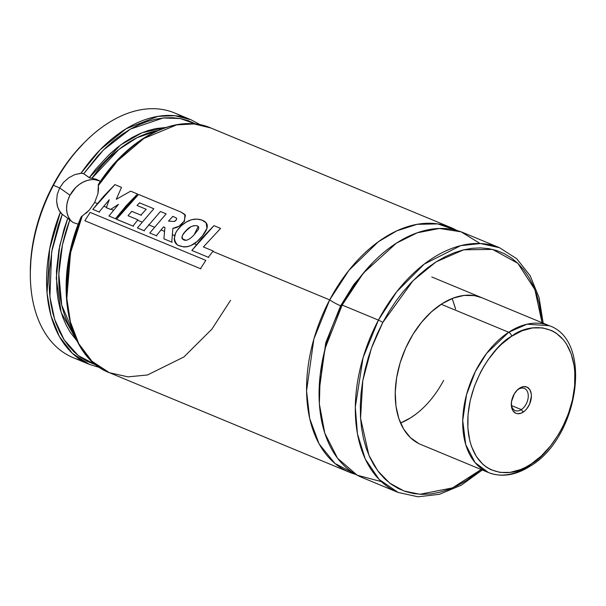 <?xml version="1.0" encoding="UTF-8"?>
<svg xmlns="http://www.w3.org/2000/svg" width="606" height="606" viewBox="0 0 606 606"><rect width="100%" height="100%" fill="white"/><g stroke="black" fill="none" stroke-linecap="round" stroke-linejoin="round"><path stroke-width="0.91" d="M355.775 474.422L334.913 463.431L319.12 443.933L309.711 418.625L306.553 390.908L313.855 339.072L329.672 299.887A8.832 0.977 -152.1 0 0 340.617 305.81L325.74 342.769L319.051 391.696L325.74 342.769L340.617 305.81A8.832 0.977 27.9 0 1 329.672 299.887L348.904 270.344L378.326 241.771L396.847 230.825L417.079 224.334L437.691 223.894L456.939 230.507A132.449 85.113 -67.5 0 0 450.849 227.53A132.449 85.113 -67.5 0 0 329.672 299.887L212.85 251.437L329.672 299.887A132.449 85.113 -67.5 0 0 349.367 472.218A132.449 85.113 -67.5 0 0 355.775 474.422M372.44 262.966L353.768 284.578L340.617 305.81L353.768 284.578L372.44 262.966M100.369 181.436A24.725 18.741 -54.6 0 0 70.016 195.246L59.683 187.921L63.675 182.217L68.895 177.679L74.864 174.604L81.78 173.157L83.711 173.74L89.756 177.937L96.218 179.209L100.429 181.353L96.218 179.209L89.249 177.672L120.556 145.008L141.978 132.767L165.855 127.457L155.765 128.601L147.985 130.593L140.153 133.532L132.335 137.395L124.586 142.152L116.981 147.766L109.588 154.182L95.657 169.195L89.249 177.672L83.711 173.74L103.467 149.962L130.449 129.078L163.226 117.981L180.209 118.556L196.253 124.132L188.004 120.564L180.436 118.602L172.528 117.7L164.355 117.875L155.992 119.109L147.493 121.412L138.948 124.745L130.426 129.093L121.988 134.411L113.723 140.66L105.694 147.781L97.975 155.719L83.711 173.74L81.083 173.157A132.449 85.113 -67.5 0 1 190.867 119.7L174.702 115.708L157.931 116.36L126.131 128.752L100.157 149.75L81.083 173.157L74.864 174.604L68.895 177.679L63.675 182.217L59.683 187.921L53.434 185.322L52.813 185.618A128.919 82.84 112.5 0 0 30.3 272.518A128.919 82.84 112.5 0 0 30.308 273.556M98.286 184.974L98.498 189.564L97.907 193.799L94.688 202.434L89.218 210.221L82.242 215.986A132.449 85.113 112.5 0 0 109.383 372.69L91.968 361.259L78.757 343.708L70.432 322.006L66.827 298.41L70.523 252.914L82.242 215.986L81.136 216.986L81.924 216.183M120.723 157.454L113.034 165.726L98.733 184.292M81.53 360.373A132.449 85.113 -67.5 0 1 30.308 274.601A132.449 85.113 -67.5 0 1 53.434 185.322A132.449 85.113 112.5 0 0 73.137 357.654L89.385 364.395A132.449 85.113 -67.5 0 1 60.305 212.403L57.668 207.123L56.6 200.919L57.267 194.329L59.683 187.921L70.016 195.246A24.725 18.741 -54.6 0 0 72.409 222.061M67.91 218.342L69.766 220.008L62.463 244.824L58.843 274.01L61.729 305.121L73.606 333.103A118.678 76.258 112.5 0 1 69.766 220.008L67.774 218.243L64.153 228.697L58.911 249.877L56.464 270.814L56.896 290.789L58.184 300.205L60.183 309.128L62.865 317.491L66.221 325.217L70.213 332.247L77.197 341.216L61.161 312.514L56.29 278.305L59.729 245.695L67.774 218.243L62.229 214.312L67.774 218.243M157.575 130.646A118.678 76.258 112.5 0 0 91.801 178.391L118.897 149.432L137.062 137.691L157.575 130.646M98.286 184.898L98.331 185.587L117.337 161.007L143.774 138.524L176.641 124.881L194.071 123.942L210.865 127.995A132.449 85.113 112.5 0 0 98.331 185.587L97.907 193.799L94.688 202.434L97.407 203.563L94.688 202.434L89.218 210.221L85.87 213.426M196.458 244.642L194.253 243.726L196.458 244.642M185.921 240.271L182.247 238.749L185.921 240.271M174.672 235.605L172.278 234.613L174.672 235.605M164.521 231.394L160.961 229.924L164.521 231.394M154.356 227.182L148.614 224.796L154.356 227.182M142.001 222.054L137.554 220.213L142.001 222.054M121.132 213.403L120.033 212.941L121.132 213.403M113.496 210.237L110.974 209.184L113.496 210.237M106.444 207.313L103.724 206.184L106.444 207.313M480.103 243.521L461.143 231.856L439.418 228.47L417.208 232.81L396.445 243.12L363.342 273.132L342.17 305.076A132.449 85.113 112.5 0 0 361.865 477.407L398.112 492.436A132.449 85.113 -67.5 0 1 378.417 320.104L342.17 305.076L378.417 320.104L363.085 357.638L355.298 407.118L357.449 433.926L365.274 459.053L379.121 479.452L398.112 492.436L418.026 496.799L439.471 494.299L461.264 485.179L482.3 469.998M341.579 306.197A8.832 0.977 27.9 0 1 340.617 305.81A8.832 0.977 -152.1 0 0 341.579 306.197M481.164 469.521L452.53 487.891L419.958 494.276L404.081 491.034L389.749 483.141L377.833 470.938L368.902 455.265L360.562 418.14L362.797 380.606L371.433 348.162L382.795 322.475A3.53 0.394 -152.1 0 0 378.417 320.104A3.53 0.394 27.9 0 1 382.795 322.475L388.999 311.613L395.809 301.318L403.149 291.698L410.951 282.85L419.147 274.844L427.654 267.769L436.388 261.686L445.266 256.656L454.205 252.732L463.113 249.952L471.907 248.331L480.505 247.899L488.822 248.649L496.776 250.581L504.298 253.672L511.305 257.898L517.736 263.209L523.531 269.564L528.629 276.897L532.977 285.138L536.545 294.198L539.295 304.007L542.052 322.71L534.901 289.668L517.857 263.322L492.595 249.407L463.673 249.816L436.1 261.868L413.042 280.692L382.795 322.475L377.25 333.808L372.417 345.503L368.342 357.442L365.07 369.508L362.63 381.598L361.04 393.582L360.32 405.353L360.479 416.792L361.517 427.791L363.418 438.244L366.16 448.054L369.728 457.121L374.084 465.363L379.174 472.688L384.969 479.043L391.4 484.361L398.407 488.58L405.929 491.671L413.883 493.602L422.2 494.36L430.798 493.92L439.592 492.307L448.501 489.519L457.439 485.595L466.317 480.566L481.164 469.521M431.798 276.987L549.294 325.71C593.357 340.792 578.647 437.638 530.485 465.969A3.53 1.97 -123.2 0 0 531.053 464.052C516.009 476.695 476.49 481.437 468.589 434.616C462.12 386.855 495.822 343.776 511.638 336.262L522.122 330.77L532.568 327.937L542.59 327.884L551.793 330.611L555.975 332.982L563.307 339.648L566.383 343.867L571.2 353.896L574.109 365.698L574.806 372.122L574.655 385.727L572.458 399.884L568.292 414.049L562.323 427.685L558.732 434.138L550.506 446.001L541.166 456.098L531.053 464.052L525.834 467.12L520.577 469.544L510.123 472.377L500.109 472.43L490.905 469.703L486.724 467.332L482.868 464.31L476.316 456.447L471.491 446.417L469.794 440.713L467.893 428.192L468.044 414.587L470.241 400.43L474.407 386.264L480.376 372.629L483.967 366.175L487.913 360.055L496.746 349.018L501.533 344.216L511.638 336.262C526.682 323.619 566.209 318.877 574.109 365.698C580.578 413.459 546.877 456.538 531.053 464.052A3.53 1.97 56.8 0 1 530.492 465.961A3.53 1.97 56.8 0 1 529.008 465.984A79.469 51.063 -67.5 0 1 488.406 472.528A79.469 51.063 -67.5 0 1 463.779 407.997A79.469 51.063 -67.5 0 1 508.692 332.255A3.53 1.97 56.8 0 1 511.638 336.262A3.53 1.97 -123.2 0 0 508.692 332.255A79.469 51.063 -67.5 0 1 549.294 325.71L527.015 324.202L508.692 332.255L441.198 304.265L508.692 332.255L486.626 353.336L475.377 371.47L466.537 394.665L462.726 420.519L465.734 444.637L475.112 462.651L488.406 472.528L420.905 444.539A79.469 51.063 -67.5 0 1 409.088 341.14A79.469 51.063 -67.5 0 1 481.8 297.72M455.311 307.946L452.174 298.508L455.568 309.015M415.966 414.11L410.58 417.852L400.536 423.011A79.469 51.063 112.5 0 0 443.622 380.386M481.853 297.743L474.453 295.63L464.022 295.433L453.114 298.144L442.13 303.667L431.502 311.772L421.64 322.165L412.913 334.436L405.672 348.124L400.18 362.691L396.657 377.583L395.241 392.226L395.976 406.058L398.839 418.549L403.717 429.215L410.429 437.653L418.716 443.531M381.356 481.626L357.192 475.202L337.55 458.25L324.778 433.161L319.362 403.952L320.21 374.516L325.437 347.541L342.17 305.076A132.449 85.113 112.5 0 1 463.348 232.712L499.594 247.748L480.543 243.544L460.719 245.65L424.238 264.102L396.672 291.812L378.417 320.104A132.449 85.113 -67.5 0 1 499.594 247.748L516.751 258.754L530.136 275.7L539.075 297.569L543.196 323.18M230.56 300.326L211.858 329.187L183.891 356.972L147.5 374.97L127.995 376.871L109.383 372.69L349.367 472.218M66.554 286.911L67.054 275.594L68.364 264.049L70.463 252.384L73.334 240.696L81.302 217.66L71 249.93L66.554 289.115M73.296 222.553L69.766 220.008L73.296 222.553L77.295 223.925L73.296 222.553M78.326 224.076L77.295 223.925L78.326 224.076M200.457 124.828L190.867 119.7L174.619 112.966A132.449 85.113 112.5 0 0 53.434 185.322L59.683 187.921L57.267 194.329L56.6 200.919L57.244 205.631L58.805 209.903L62.229 214.312L51.684 251.702L49.904 296.743L54.669 319.491L64.145 339.86L78.318 355.639L96.324 365.077L87.006 361.274L80.333 357.161L74.19 352.071L68.622 346.034L63.675 339.118L59.396 331.368L55.82 322.862L52.98 313.666L50.896 303.864L49.586 293.531L49.063 282.76L49.328 271.647L52.222 248.771L58.168 225.682L62.229 214.312L60.305 212.403L49.654 248.937L47.048 293.145L50.995 315.817L59.411 336.595L72.409 353.389L89.385 364.395L99.785 367.569M85.582 141.327L84.105 142.796A128.919 82.84 112.5 0 0 52.813 185.618L53.434 185.322A132.449 85.113 -67.5 0 1 85.582 141.327A132.449 85.113 -67.5 0 1 182.467 116.988M84.196 142.698L73.174 154.848L65.827 164.468L59.024 174.755L52.813 185.618L47.268 196.958L42.435 208.646L38.367 220.584L35.095 232.659L32.648 244.741L31.065 256.724L30.3 272.647M82.636 215.744L81.477 216.547M91.445 179.664L87.355 180.421L83.272 182.02L79.356 184.406L75.75 187.489L70.016 195.246L68.107 199.624L66.948 204.108L66.577 208.532L67.016 212.729L68.236 216.531L70.198 219.789M99.013 180.793L95.377 179.793M93.203 209.608L92.809 209.373L103.376 196.579L114.882 184.618L121.495 187.368L116.261 199.321L130.661 191.163L116.261 199.321L121.495 187.368L114.882 184.618L92.809 209.373L99.111 211.986L109.247 199.73L106.33 207.638L110.625 209.418L118.496 204.343L108.936 215.994L115.481 218.705L137.479 193.996L130.661 191.163L137.479 193.996L126.01 205.934L115.481 218.705L115.875 218.94M106.709 207.903L110.625 209.418L118.496 204.343L108.936 215.994L115.481 218.705M109.33 216.221L108.936 215.994M99.505 212.214L99.111 211.986L109.247 199.73L106.33 207.638M92.809 209.373L99.111 211.986M173.187 216.683L172.854 216.342L168.506 221.129L174.399 221.478C176.558 220.183 177.119 218.978 176.073 217.872L172.854 216.342L176.073 217.872L176.717 218.607L176.369 219.728L174.399 221.478L168.506 221.129L172.854 216.342M176.407 218.221L176.073 217.872L176.467 218.183M184.421 221.576L184.944 214.501L181.126 212.13L138.562 194.443L116.526 219.243L132.987 226.068L137.888 219.804L128.025 215.713L137.888 219.804L132.987 226.068L133.373 226.303M116.92 219.47L132.987 226.068M132.123 211.63L131.76 211.335L128.025 215.713L131.76 211.335L140.88 215.122L146.205 209.282L137.009 205.472L146.205 209.282L140.88 215.122L141.243 215.41M139.872 203.169L139.539 202.821L137.009 205.472L139.539 202.821L153.833 208.752L137.388 227.894L144.001 230.636L160.446 211.494L166.158 213.865L149.773 232.992L156.363 235.726L163.506 226.879L164.946 227.439L163.893 238.817L171.778 242.089L172.869 228.348C177.353 227.901 181.096 225.523 184.095 221.235L185.451 215.259L181.126 212.13L138.562 194.443L127.071 206.426L116.526 219.243M137.782 228.129L144.001 230.636L160.446 211.494L166.158 213.865L149.773 232.992L156.363 235.726L163.506 226.879L164.946 227.439L163.893 238.817L171.778 242.089L172.869 228.348L179.035 226.235L184.095 221.235M144.395 230.871L144.001 230.636M150.167 233.227L149.773 232.992M156.757 235.961L156.363 235.726M164.287 239.052L163.893 238.817M172.165 242.317L171.778 242.089M139.539 202.821L153.833 208.752L137.388 227.894M131.76 211.335L140.88 215.122M185.739 231.674L185.383 231.371C182.224 234.545 181.421 237.226 182.982 239.423L183.095 239.506M182.792 239.302L182.982 239.423C185.686 241.438 189.398 239.893 194.109 234.787L198.253 226.477L197.139 225.811C192.822 225.182 188.905 227.038 185.383 231.371L190.905 226.75L194.125 225.606L197.139 225.811C198.95 226.447 199.207 227.848 197.92 230.038L194.109 234.787C189.398 239.893 185.686 241.438 182.982 239.423C181.641 238.65 181.588 237.128 182.838 234.863L185.383 231.371M201.896 220.076C195.011 217.766 188.14 219.66 181.285 225.75C173.611 233.015 172.43 239.484 177.747 245.15C186.398 249.005 194.655 245.877 202.518 235.772L206.972 228.295L206.116 222.826L201.896 220.076L196.988 219.099L191.564 219.713L186.163 222.107L181.285 225.75L177.164 230.416L175.634 233.09L174.202 238.825L174.634 241.499L175.891 243.65L177.747 245.15L183.754 246.968L187.087 246.778L190.481 245.778L196.965 241.627L202.518 235.772C205.707 231.886 207.305 228.659 207.305 226.114C207.297 223.478 205.495 221.463 201.896 220.076M177.672 245.104L178.141 245.377M183.36 239.688L182.982 239.423M192.254 250.687L191.86 250.452L202.442 237.635L213.971 225.652L220.592 228.401L203.374 246.953L220.592 228.401L213.971 225.652L191.86 250.452L208.297 257.27L213.191 251.02L203.374 246.953L213.191 251.02L208.297 257.27L208.691 257.497M191.86 250.452L208.297 257.27M200.488 268.685L84.855 220.728L90.158 212.411L84.855 220.728L200.488 268.685L205.813 260.375L90.158 212.411L205.813 260.375L200.488 268.685L200.912 268.852M518.251 389.408A12.006 7.719 112.5 0 0 516.759 390.559A12.006 7.719 -67.5 0 1 518.251 389.408A12.006 7.719 -67.5 0 1 524.387 388.416A12.006 7.719 -67.5 0 1 528.106 398.165A12.006 7.719 -67.5 0 1 521.319 409.611L523.167 412.118A14.218 9.135 -67.5 0 1 511.305 404.376A14.218 9.135 -67.5 0 1 517.236 390.067A14.218 9.135 -67.5 0 1 519.531 388.196L517.638 389.681L514.35 393.794L511.525 401.543L511.472 406.611L512.918 410.694L515.645 413.178L517.372 413.686L521.205 413.148L525.061 410.633L526.811 408.739L529.621 404.05L531.394 396.165L531.227 393.703L529.78 389.62L527.046 387.136L523.448 386.636L519.531 388.196A14.218 9.135 -67.5 0 1 531.227 393.703A14.218 9.135 -67.5 0 1 523.167 412.118L521.319 409.611A12.006 7.719 -67.5 0 1 515.183 410.603A12.006 7.719 -67.5 0 1 511.32 403.687A12.006 7.719 112.5 0 0 521.319 409.611L511.547 405.558L521.319 409.611A12.006 7.719 112.5 0 0 528.129 394.059A12.006 7.719 112.5 0 0 518.251 389.408M400.536 423.011L406.05 420.466M98.361 184.444L98.301 185.262M81.651 216.387L81.143 216.956M30.308 274.601L30.3 272.518M450.849 227.53L210.865 127.995C176.566 112.89 128.533 137.357 98.392 184.391M109.383 372.69C65.857 356.457 52.82 281.798 81.121 217.016M530.485 465.969C515.744 475.43 501.715 477.619 488.406 472.528"/></g></svg>
